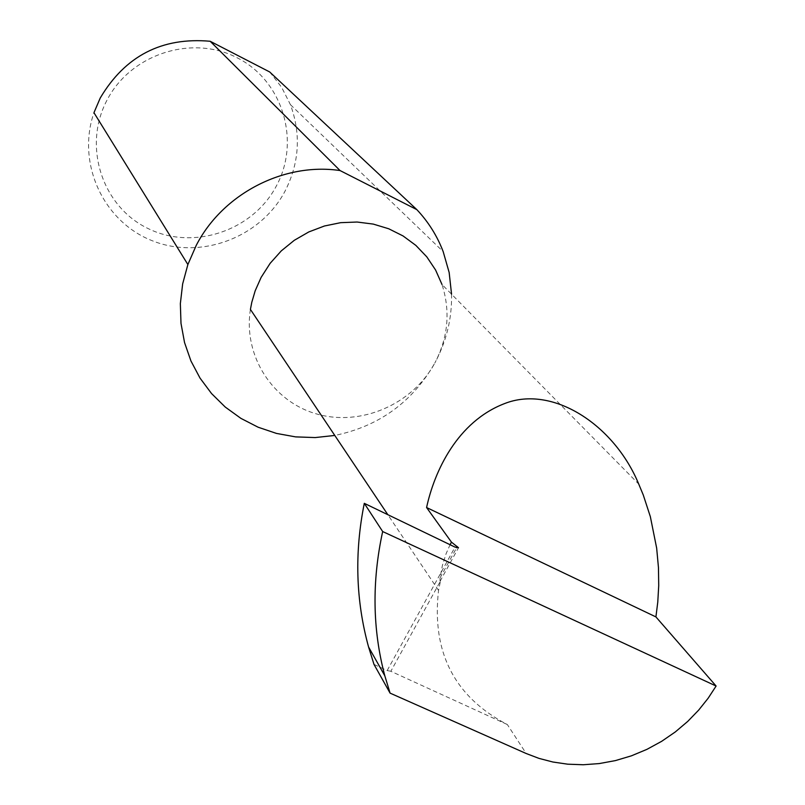 <?xml version="1.0" encoding="UTF-8"?>
<svg xmlns="http://www.w3.org/2000/svg" width="805" height="805" viewBox="0 0 805 805"><rect width="100%" height="100%" fill="white"/><g stroke="black" fill="none" stroke-linecap="round" stroke-linejoin="round"><path stroke-width="0.6" stroke-dasharray="4.03 3.02" d="M250.415 309.432C243.07 355.951 272.684 401.765 316.949 414.052C361.113 426.68 412.552 404.311 434.821 363.045C412.291 402.188 378.944 426.318 334.789 435.445M507.351 724.55L390.848 671.279L440.516 580.958L438.544 590.417C431.52 652.201 454.453 696.919 507.351 724.55L526.198 753.52M440.516 580.958L440.023 581.351L440.013 577.96L442.428 565.352L446.161 553.538L450.086 544.723M106.874 100.414C82.523 146.46 102.235 206.483 147.798 228.399C193.009 250.989 252.82 231.025 276.437 185.844C300.718 141.006 282.937 81.043 237.435 57.92C192.284 34.112 130.541 54.026 106.874 100.414M269.685 71.957L281.649 87.312L290.424 104.65C301.171 134.063 299.39 162.872 285.071 191.087C260.558 237.727 200.515 260.267 152.054 240.655C103.372 221.596 76.384 163.445 93.954 112.7M390.848 671.279L387.175 670.555L374.003 664.397M451.555 294.187C452.048 318.398 446.473 341.35 434.821 363.045C448.194 337.426 450.589 311.233 441.995 284.487L638.747 484.107M387.175 670.555L455.026 547.108M440.013 577.96L456.596 547.792M438.544 590.417L387.839 514.697M440.023 581.351L458.246 548.225M290.424 104.65L443.183 251.633"/><path stroke-width="1.21" d="M364.293 503.336L382.667 531.542L716.108 686.031L655.914 616.912L426.58 507.532L451.454 542.137L458.508 547.742L455.026 547.108L364.293 503.336C354.381 552.663 355.8 600.55 368.569 646.989L374.003 664.397L390.083 693.125L384.82 675.818L368.569 646.989M441.995 284.487L435.586 270.007L426.801 256.855L415.853 245.394L403.053 235.946L388.724 228.771L373.268 224.092L357.098 222.029L340.656 222.673L324.415 226.004L308.818 231.931L294.308 240.293L281.297 250.868L270.128 263.346L261.132 277.383L255.205 290.736L251.784 302.338L250.415 309.432L387.839 514.697M716.108 686.031L708.159 698.217L698.68 710.101L687.712 721.431L675.325 731.926L661.67 741.314L646.948 749.344L631.432 755.825L615.433 760.594L599.262 763.573L583.253 764.75L567.706 764.187L552.884 762.013L538.998 758.39L526.198 753.52L390.083 693.125M450.086 544.723L451.454 542.137M187.877 264.533L93.954 112.7L100.253 97.989C125.228 55.897 161.865 36.99 210.175 41.266L340.062 170.559C283.823 162.177 222.723 193.834 196.239 245.384L187.877 264.533L182.655 283.883L180.35 303.646L180.994 323.369L184.556 342.618L190.956 361.002L200.022 378.098L211.554 393.565L225.289 407.089L240.916 418.379L258.113 427.214L276.487 433.422L295.656 436.894L315.228 437.568L334.789 435.445M382.667 531.542C371.809 581.472 372.524 629.56 384.82 675.818M210.175 41.266L269.685 71.957L416.849 209.642C428.401 221.918 437.175 235.925 443.183 251.633L449.16 272.513L451.555 294.187M416.849 209.642L340.062 170.559M655.914 616.912L657.776 602.07L658.721 585.627L658.46 567.606L656.659 548.104L650.349 516.669L643.255 494.954L638.747 484.107C614.175 424.607 552.471 384.689 504.695 403.536C457.22 421.669 434.348 471.489 426.58 507.532M456.596 547.792L457.27 546.565"/></g></svg>
